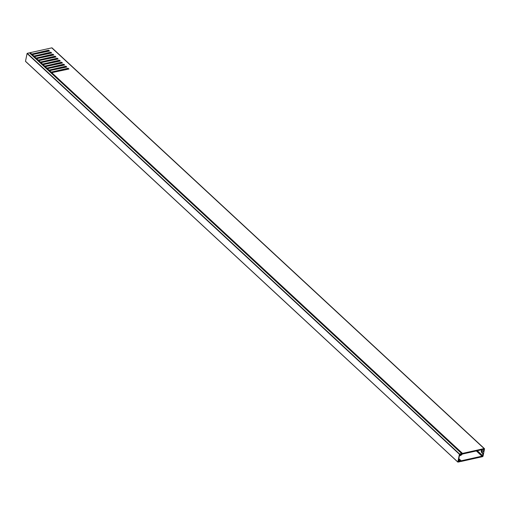 <?xml version="1.0" encoding="UTF-8"?>
<svg xmlns="http://www.w3.org/2000/svg" width="510" height="510" viewBox="0 0 510 510"><rect width="100%" height="100%" fill="white"/><g stroke="black" fill="none" stroke-linecap="round" stroke-linejoin="round"><path stroke-width="0.76" d="M459.51 460.779L458.77 461.652L458.617 460.753A0.58 0.376 132.8 0 1 459.191 460.167L459.612 460.071L458.713 459.236M457.846 462.009L459.427 454.244L27.081 53.524L25.5 61.289L457.872 462.117L460.039 461.678L459.58 460.842M460.479 454.34L459.708 454.333L458.197 461.779L459.274 461.537M29.338 52.861L27.272 53.327L459.618 454.047L461.684 453.581L29.433 52.887L461.786 453.607L460.664 454.512M457.846 462.022L25.5 61.289M29.612 53.046L29.867 52.836A0.58 0.376 -47.2 0 1 30.166 52.683L51.778 47.863A0.58 0.376 -47.2 0 1 52.077 47.921L484.423 448.641A0.58 0.376 132.8 0 1 484.5 448.966L483.99 451.471L483.359 451.611L482.224 450.559A1.256 0.701 -102.6 0 0 481.74 450.387A1.256 0.701 -102.6 0 0 481.312 450.961A1.256 0.701 -102.6 0 0 481.797 452.663L482.932 453.715L483.563 453.575L483.053 456.087A0.58 0.376 132.8 0 1 482.479 456.673L460.868 461.493A0.58 0.376 132.8 0 1 460.606 461.461L459.357 460.747L459.064 461.314M482.084 450.451A1.256 0.701 -102.6 0 0 481.937 450.821A1.256 0.701 -102.6 0 0 482.428 452.523L483.563 453.575M477.315 450.719L482.556 455.577L482.932 453.715M482.556 455.577A0.58 0.376 -47.2 0 1 481.982 456.169L476.34 450.936M458.841 458.611L461.199 460.798L481.982 456.169M461.199 460.798A0.58 0.376 -47.2 0 1 460.944 460.766L458.802 458.783M458.745 459.064L460.944 460.766M52.281 62.411L42.534 64.611M54.443 64.413L44.695 66.612M56.604 66.421L46.863 68.62M58.765 68.423L49.024 70.622M60.926 70.425L51.185 72.624M47.953 58.408L38.212 60.601M50.114 60.41L40.373 62.609M50.987 53.136L50.656 52.83L33.666 56.89M48.826 51.134L48.495 50.828L31.505 54.889M483.359 451.611L483.741 449.75L483.34 449.38L462.583 454.002A0.58 0.376 -47.2 0 0 462.289 454.155L460.83 455.385A0.58 0.376 132.8 0 1 460.536 455.538L460.109 455.634A0.58 0.376 132.8 0 1 459.739 455.251L459.841 454.302M68.283 69.162L67.951 68.863L50.962 72.917M66.115 67.161L65.79 66.855L48.801 70.915M63.954 65.159L63.629 64.853L46.633 68.914M61.793 63.151L61.468 62.851L44.472 66.906M59.632 61.149L59.307 60.849L42.311 64.904M57.471 59.147L57.145 58.841L40.15 62.902M55.309 57.145L54.984 56.839L37.989 60.894M53.148 55.137L52.823 54.838L35.828 58.892M460.377 454.187L460.358 454.748M33.838 56.967L34.093 56.75A0.58 0.376 132.8 0 1 34.189 56.68L51.657 52.989L50.79 52.186L50.656 52.83M35.547 58.548L35.802 58.338L34.093 56.75M36 58.969L36.255 58.758A0.58 0.376 132.8 0 1 36.35 58.688L53.818 54.991L52.951 54.187L52.823 54.838M37.708 60.55L37.963 60.339L36.255 58.758M38.161 60.97L38.416 60.76A0.58 0.376 132.8 0 1 38.511 60.69L55.979 56.992L55.112 56.189L54.984 56.839M39.869 62.558L40.124 62.341L38.416 60.76M40.328 62.979L40.577 62.762A0.58 0.376 132.8 0 1 40.672 62.692L58.14 58.994L57.273 58.197L57.145 58.841M42.03 64.56L42.285 64.343L40.577 62.762M42.489 64.98L42.738 64.764A0.58 0.376 132.8 0 1 42.84 64.694L60.301 61.002L59.434 60.199L59.307 60.849M44.191 66.561L44.446 66.351L42.738 64.764M44.651 66.982L44.905 66.772A0.58 0.376 132.8 0 1 45.001 66.702L62.462 63.004L61.602 62.201L61.468 62.851M46.359 68.569L46.608 68.353L44.905 66.772M46.812 68.99L47.067 68.773A0.58 0.376 132.8 0 1 47.162 68.703L64.623 65.006L63.763 64.209L63.629 64.853M48.52 70.571L48.775 70.355L47.067 68.773M48.973 70.992L49.228 70.775A0.58 0.376 132.8 0 1 49.323 70.705L66.784 67.014L65.924 66.211L65.79 66.855M50.681 72.573L50.936 72.363L49.228 70.775M51.134 72.994L51.389 72.783A0.58 0.376 132.8 0 1 51.484 72.713L68.946 69.016L68.085 68.212L67.951 68.863M460.409 454.589L460.683 454.844L462.213 453.556L51.389 72.783M34.463 56.667L36.019 58.108L52.951 54.187M36.624 58.669L38.186 60.116L55.112 56.189M38.792 60.677L40.347 62.118L57.273 58.197M40.953 62.679L42.508 64.12L59.434 60.199M43.114 64.681L44.67 66.121L61.602 62.201M45.275 66.689L46.831 68.13L63.763 64.209M47.436 68.691L48.992 70.131L65.924 66.211M49.597 70.692L51.153 72.133L68.085 68.212M51.759 72.694L462.513 453.403L484.13 448.583L51.778 47.863M30.166 52.683L31.696 54.105L48.628 50.184L49.495 50.981L32.028 54.678A0.58 0.376 132.8 0 0 31.932 54.748L31.677 54.965M32.302 54.666L33.858 56.106L50.79 52.186M460.434 454.231L460.014 454.461M33.386 56.546L33.641 56.329L31.932 54.748M61.264 62.896L61.595 63.195M31.225 54.544L31.48 54.328L29.867 52.836M483.365 449.374A0.58 0.376 -47.2 0 1 483.741 449.75M48.628 50.184L48.495 50.828M31.894 53.907L31.76 54.557M31.575 54.258L31.473 54.768M51.351 71.942L51.217 72.592M51.032 72.293L50.923 72.802M49.189 69.94L49.056 70.584M48.871 70.284L48.762 70.801M47.028 67.938L46.895 68.582M46.71 68.283L46.601 68.793M44.867 65.93L44.733 66.581M44.542 66.281L44.44 66.791M42.706 63.928L42.572 64.572M42.381 64.273L42.279 64.789M40.539 61.927L40.411 62.571M40.22 62.271L40.118 62.781M38.377 59.919L38.25 60.569M38.059 60.269L37.957 60.779M36.216 57.917L36.089 58.567M35.898 58.267L35.796 58.777M34.055 55.915L33.928 56.559M33.736 56.259L33.634 56.776M484.194 450.47L483.359 454.582L484.194 450.47M482.428 452.523L481.797 452.663M65.178 69.857L64.853 69.551M63.017 67.849L62.692 67.549M60.856 65.847L60.531 65.541M58.695 63.846L58.369 63.54M56.534 61.837L56.208 61.538M54.372 59.836L54.047 59.536M52.211 57.834L51.88 57.528M50.05 55.832L49.719 55.526M458.63 459.644L459.191 460.167M50.694 55.309L51.019 55.615M52.855 57.311L53.18 57.617M55.016 59.319L55.348 59.619M57.177 61.321L57.509 61.621M59.338 63.323L59.67 63.629M61.506 65.325L61.831 65.631M63.667 67.333L63.992 67.632M65.828 69.334L66.153 69.64M25.525 61.398L457.872 462.117M458.292 461.308L458.624 461.62"/></g></svg>
